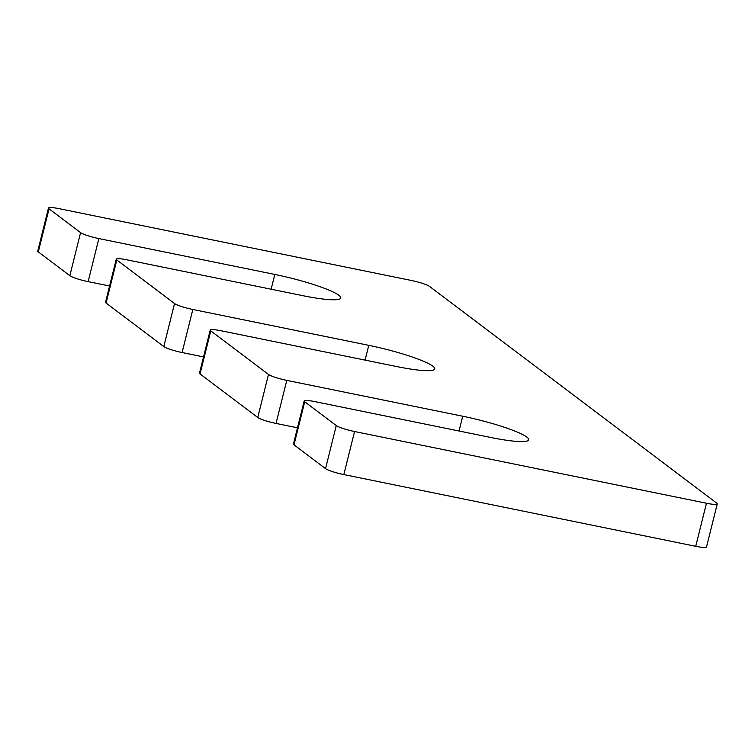 <?xml version="1.0" encoding="UTF-8"?>
<svg xmlns="http://www.w3.org/2000/svg" width="755" height="755" viewBox="0 0 755 755"><rect width="100%" height="100%" fill="white"/><g stroke="black" fill="none" stroke-linecap="round" stroke-linejoin="round"><path stroke-width="1.13" d="M116.27 259.191A15.27 2.076 14 0 1 127.057 259.852L303 295.705A53.445 7.248 14 0 0 340.76 297.998A53.445 7.248 14 0 0 274.82 274.442L98.867 238.58A15.27 2.076 14 0 1 80.577 232.634L49.037 208.833A15.27 2.076 14 0 1 48.48 208.04A15.27 2.076 14 0 1 59.277 208.701L411.173 280.426A15.27 2.076 14 0 1 429.463 286.371L716.703 503.113A15.27 2.076 14 0 1 717.25 503.896A15.27 2.076 14 0 1 706.463 503.245L354.567 431.52A15.27 2.076 14 0 1 336.268 425.575L304.727 401.773A15.27 2.076 14 0 1 304.18 400.99A15.27 2.076 14 0 1 314.967 401.641L490.92 437.504A53.445 7.248 14 0 0 528.679 439.797A53.445 7.248 14 0 0 462.73 416.231L286.777 380.378A15.27 2.076 14 0 1 268.487 374.433L210.777 330.879A15.27 2.076 14 0 1 210.22 330.095A15.27 2.076 14 0 1 221.007 330.747L396.96 366.609A53.445 7.248 14 0 0 434.72 368.902A53.445 7.248 14 0 0 368.77 345.337L192.827 309.475L182.087 352.528A15.27 2.076 14 0 1 163.797 346.583L106.078 303.038A15.27 2.076 14 0 1 105.53 302.245L116.27 259.191A15.27 2.076 14 0 0 116.817 259.975L174.528 303.529A15.27 2.076 14 0 0 192.827 309.475M210.22 330.095L199.49 373.149A15.27 2.076 14 0 0 200.037 373.933L257.757 417.487A15.27 2.076 14 0 0 276.047 423.432L297.498 427.802M304.18 400.99L293.44 444.044A15.27 2.076 14 0 0 293.997 444.827L325.537 468.628A15.27 2.076 14 0 0 343.827 474.574L695.723 546.299A15.27 2.076 14 0 0 706.52 546.96L717.25 503.896M48.48 208.04L37.75 251.104A15.27 2.076 14 0 0 38.297 251.887L69.837 275.688A15.27 2.076 14 0 0 88.137 281.634L109.579 286.003M203.539 356.907L182.087 352.528M368.77 345.337L365.09 360.107M210.777 330.879L200.037 373.933M268.487 374.433L257.757 417.487M286.777 380.378L276.047 423.432M462.73 416.231L459.049 431.011M304.727 401.773L293.997 444.827M336.268 425.575L325.537 468.628M354.567 431.52L343.827 474.574M706.463 503.245L695.723 546.299M49.037 208.833L38.297 251.887M80.577 232.634L69.837 275.688M98.867 238.58L88.137 281.634M274.82 274.442L271.13 289.212M116.817 259.975L106.078 303.038M174.528 303.529L163.797 346.583"/></g></svg>
